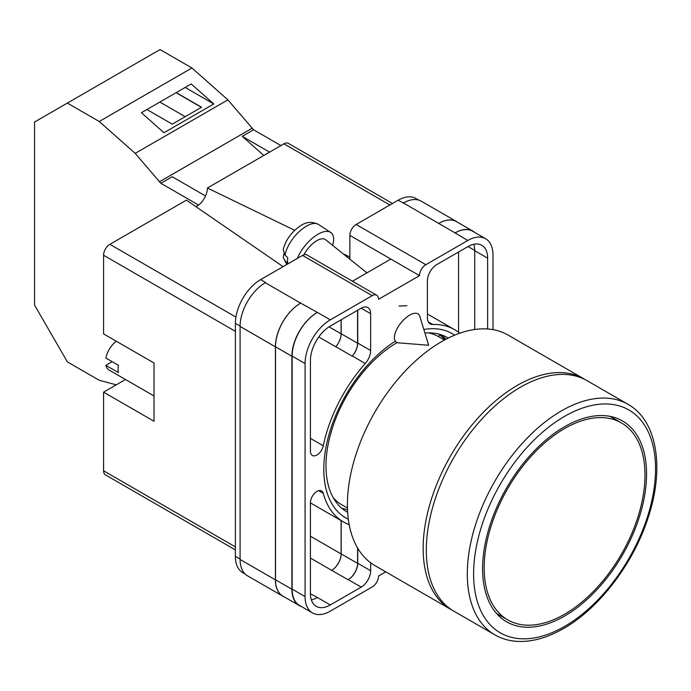 <?xml version="1.0" encoding="UTF-8"?>
<svg xmlns="http://www.w3.org/2000/svg" width="691" height="691" viewBox="0 0 691 691"><rect width="100%" height="100%" fill="white"/><g stroke="black" fill="none" stroke-linecap="round" stroke-linejoin="round"><path stroke-width="1.04" d="M348.333 519.278A106.397 61.43 -60 0 1 323.803 469.258A106.397 61.43 -60 0 1 395.2 341.268M423.833 329.486A106.397 61.43 -60 0 1 454.618 335.178M448.243 338.08A100.601 58.079 120 0 0 447.423 337.597A100.601 58.079 120 0 0 424.93 333.053M397.135 342.572A100.601 58.079 120 0 0 325.988 465.786A100.601 58.079 120 0 0 346.822 511.841A100.601 58.079 120 0 0 347.659 512.307M406.947 305.742L399.035 306.018M445.859 339.298A100.601 58.079 120 0 0 441.609 334.936M349.845 259.177L349.845 235.398A8.923 5.148 -60 0 1 356.15 224.471L425.837 264.705L467.772 240.494A35.673 20.6 120 0 1 485.609 238.732A35.673 20.6 120 0 1 492.994 255.057L492.994 329.65M418.686 200.088L415.922 198.498A35.673 20.6 -60 0 0 398.085 200.26L356.15 224.471M245.193 574.083L242.774 572.684A35.673 20.6 -60 0 1 235.381 556.35L240.088 559.062M349.845 235.398L419.532 275.631L378.538 299.298A8.923 5.148 120 0 0 376.69 295.212L307.003 254.979A8.923 5.148 -60 0 0 302.546 255.42L260.611 279.63A35.673 20.6 -60 0 0 235.381 323.328L235.381 556.35M390.838 259.065L352.453 281.22M385.742 571.846L378.538 576.009A8.923 5.148 120 0 1 372.233 586.935L330.298 611.146A35.673 20.6 120 0 1 312.462 612.908A35.673 20.6 120 0 1 305.068 596.583L305.068 363.561A35.673 20.6 120 0 1 330.298 319.864L372.233 295.653A8.923 5.148 120 0 1 376.69 295.212M357.731 310.216L357.731 343.03A13.379 7.722 120 0 1 352.332 356.003L365.263 363.475A13.379 7.722 120 0 0 370.652 350.501L370.652 313.679A13.379 7.722 120 0 0 367.888 307.555A13.379 7.722 120 0 0 361.194 308.212L370.652 313.679M365.263 363.475A111.035 64.108 120 0 0 323.267 445.79A9.242 5.338 120 0 1 312.341 455.447A9.242 5.338 120 0 1 310.432 451.223L310.432 360.46A28.089 16.221 120 0 1 330.298 326.057L361.194 308.212M459.688 333.235A111.035 64.108 120 0 0 454.548 329.659A111.035 64.108 120 0 0 432.799 324.476A13.379 7.722 120 0 1 430.182 323.854A13.379 7.722 120 0 1 427.409 317.73L427.409 280.909A13.379 7.722 120 0 1 436.867 264.523L467.772 246.687A28.089 16.221 120 0 1 481.817 245.296A28.089 16.221 120 0 1 487.639 258.158L487.639 328.994M318.672 490.688L323.267 493.339A9.242 5.338 120 0 0 321.583 490.955A9.242 5.338 120 0 0 314.465 493.434A9.242 5.338 120 0 0 310.432 502.728L310.432 593.483A28.089 16.221 120 0 0 316.245 606.344A28.089 16.221 120 0 0 330.298 604.953L361.194 587.117A13.379 7.722 120 0 0 370.652 570.731L370.652 562.785M323.267 493.339A111.035 64.108 120 0 0 343.513 521.981A111.035 64.108 120 0 0 349.18 524.642M425.837 264.705A8.923 5.148 120 0 0 419.532 275.631M284.182 596.86A35.673 20.6 -60 0 1 282.792 596.178L247.482 575.784A35.673 20.6 -60 0 1 240.088 559.46L275.407 579.844L275.407 346.822A35.673 20.6 -60 0 1 300.628 303.133L317.368 312.401A35.673 20.6 120 0 0 292.138 356.098L305.068 363.561M300.628 303.133L265.318 282.74A35.673 20.6 -60 0 1 265.655 282.55L265.318 282.74A35.673 20.6 -60 0 0 240.088 326.437L240.088 559.46M403.129 203.171A35.673 20.6 -60 0 1 403.475 202.981L398.085 200.26M438.69 223.426L455.084 232.893A35.673 20.6 -60 0 1 472.92 231.122L456.526 221.664A35.673 20.6 -60 0 0 438.69 223.426L403.475 202.981A35.673 20.6 -60 0 1 421.311 201.211L456.621 221.604A35.673 20.6 -60 0 1 457.908 222.459M458.548 332.328L458.548 252.008M311.356 599.883A28.089 16.221 120 0 0 317.368 597.49L330.298 604.953M310.432 593.759L317.368 597.49M474.708 329.495L474.708 250.686A28.089 16.221 120 0 0 473.776 244.294M292.138 356.098L292.138 589.121A35.673 20.6 120 0 0 299.531 605.446L312.462 612.908M455.084 232.893L467.772 240.494M485.609 238.732L472.679 231.26A35.673 20.6 120 0 0 454.842 233.031M357.731 548.205L357.731 563.269L370.652 570.731M357.575 547.946L357.575 563.355A13.379 7.722 -60 0 1 348.109 579.74L348.264 579.654A13.379 7.722 120 0 0 357.731 563.269M341.104 520.591L341.104 553.932A13.379 7.722 -60 0 1 331.645 570.317L348.109 579.74M352.332 356.003A111.035 64.108 120 0 0 352.194 356.167A13.379 7.722 -60 0 0 357.575 343.211L357.575 310.311M329.02 326.843L341.104 333.822A13.379 7.722 -60 0 1 335.74 346.761A111.035 64.108 -60 0 1 335.8 346.701L352.194 356.167M341.613 508.135A100.601 58.079 120 0 0 347.513 509.638M301.466 606.568A35.673 20.6 -60 0 1 299.289 605.584L282.895 596.117A35.673 20.6 -60 0 1 275.51 579.792L275.51 346.77L291.904 356.228A35.673 20.6 -60 0 1 317.126 312.539M291.904 356.228L291.904 589.259A35.673 20.6 -60 0 0 299.289 605.584M472.92 231.122A35.673 20.6 -60 0 1 474.855 232.522M444.857 339.825A99.444 57.413 -60 0 0 439.968 335.066L438.206 336.448M275.51 346.77A35.673 20.6 -60 0 1 300.732 303.073M341.173 520.625L341.173 553.888A13.379 7.722 -60 0 1 331.715 570.274M341.173 319.778L341.173 333.744A13.379 7.722 -60 0 1 335.8 346.701M282.792 596.178A35.673 20.6 -60 0 1 275.407 579.844M341.104 333.822L341.104 319.812M438.785 223.366A35.673 20.6 -60 0 1 456.621 221.604M419.774 316.271A17.836 8.145 128.7 0 0 418.392 314.137A17.836 8.145 128.7 0 0 409.642 315.148A17.836 8.145 128.7 0 0 394.397 337.666A17.836 8.145 128.7 0 0 396.081 341.976A17.836 8.145 128.7 0 0 398.465 342.857L428.679 345.25L419.774 316.271M297.32 258.434A26.759 12.213 -51.3 0 1 313.61 237.22A26.759 12.213 -51.3 0 1 330.669 232.409A26.759 12.213 -51.3 0 1 333.641 239.19A26.759 12.213 -51.3 0 1 332.639 245.383M285.055 255.1L283.206 249.745C284.847 242.645 288.665 236.192 294.642 230.371C301.509 224.575 307.711 219.496 318.43 224.428A25.325 11.566 128.7 0 0 299.488 231.355A25.325 11.566 128.7 0 0 285.055 255.1L287.793 257.726A25.705 11.738 128.7 0 0 287.525 260.749A25.705 11.738 128.7 0 0 287.81 263.366L285.072 260.732A25.325 11.566 128.7 0 0 286.782 263.893L287.18 264.29M283.889 253.623L283.301 257.803L285.072 260.732M303.945 254.798A17.836 8.145 -51.3 0 1 325.539 239.691L366.921 272.867M205.538 195.985L172.214 176.741L160.865 183.296L135.186 153.376L99.228 121.495L67.347 103.089L34.55 122.022L34.55 305.059L67.347 361.859L99.228 380.266L116.243 384.827M67.347 103.089L160.044 49.562L191.934 67.977L227.892 99.858L253.571 129.778L280.926 145.568M135.186 153.376L227.892 99.858M99.228 121.495L191.934 67.977M163.966 132.732L213.787 103.97L191.217 83.957L141.396 112.719L163.966 132.732M253.571 129.778L242.213 136.326L263.789 155.458M159.267 181.88L251.965 128.353M160.865 183.296L198.516 205.037M242.213 136.326L269.576 152.124M146.924 109.532L172.249 124.155L201.547 107.235L176.222 92.611M185.171 87.446L213.787 103.97M185.188 116.684L159.863 102.061M201.392 107.33L176.067 92.706M441.54 341.674A133.113 76.848 120 0 0 354.578 458.971A133.113 76.848 120 0 0 374.988 565.635L450.722 609.367A133.113 76.848 -60 0 1 430.32 502.702A133.113 76.848 -60 0 1 517.274 385.405A133.113 76.848 -60 0 1 583.835 378.815L508.092 335.083A133.113 76.848 120 0 0 441.54 341.674M333.2 497.667A96.99 55.997 120 0 0 341.708 504.715L347.461 508.04M444.451 340.05L438.699 336.724A96.99 55.997 120 0 0 428.334 332.881M564.573 428.55A113.713 65.654 120 0 0 490.29 528.753A113.713 65.654 120 0 0 507.721 619.87A113.713 65.654 120 0 0 564.573 614.239A113.713 65.654 120 0 0 638.864 514.035A113.713 65.654 120 0 0 621.434 422.918A113.713 65.654 120 0 0 564.573 428.55M564.573 616.061A115.941 66.941 120 0 0 640.315 513.888A115.941 66.941 120 0 0 622.548 420.983A115.941 66.941 120 0 0 564.573 426.727A115.941 66.941 120 0 0 488.831 528.9A115.941 66.941 120 0 0 506.607 621.805A115.941 66.941 120 0 0 564.573 616.061M520.427 387.228A133.113 76.848 120 0 0 433.473 504.525A133.113 76.848 120 0 0 453.875 611.181L494.868 634.848A133.113 76.848 -60 0 1 474.467 528.192A133.113 76.848 -60 0 1 561.42 410.895A133.113 76.848 -60 0 1 627.972 404.295L586.987 380.629A133.113 76.848 120 0 0 520.427 387.228M154.033 395.986L109.169 370.091A17.836 10.296 120 0 1 105.87 365.332L118.489 372.613A17.836 10.296 -60 0 1 118.083 369.201A17.836 10.296 -60 0 1 118.489 365.332L105.87 358.05A17.836 10.296 120 0 1 116.321 341.242M105.87 365.332L112.184 361.687M235.381 331.335L103.581 255.238L103.581 333.883L154.033 363.017L154.033 421.268L103.581 392.142L103.581 470.787L235.381 546.883M235.381 549.898L105.429 474.872A8.923 5.148 -60 0 1 103.581 470.787M125.477 379.506L103.581 392.142M103.581 255.238A8.923 5.148 -60 0 1 109.886 244.32L235.916 317.083M283.103 266.648L186.432 200.131L109.886 244.32M195.959 206.687A14.831 8.56 120 0 0 207.404 188.021L294.703 230.31M389.888 204.994L283.941 143.832L207.404 188.021M283.941 143.832A8.923 5.148 -60 0 1 288.406 143.382L392.505 203.491M343.064 253.744L349.845 257.026M292.138 589.121L305.068 596.583M317.368 312.401L330.298 319.864M302.546 255.42L372.233 295.653M260.611 279.63L265.655 282.55M348.264 579.654L361.194 587.117M310.432 558.06L331.645 570.317M428.334 321.894L432.799 324.476M474.708 250.686L487.639 258.158M357.731 343.03L370.652 350.501M318.767 336.966L335.74 346.761M310.432 438.379L323.267 445.79M275.51 579.792L291.904 589.259M341.173 553.888L357.575 563.355M468.014 246.549L474.708 250.41M341.173 333.744L357.575 343.211M240.088 326.437L275.407 346.822M310.432 536.216L341.104 553.932M235.381 323.328L240.097 326.048M367.189 272.72L365.565 271.779M564.573 416.353A128.647 74.274 120 0 0 473.603 573.919A128.647 74.274 120 0 0 564.573 626.435A128.647 74.274 120 0 0 655.543 468.878A128.647 74.274 120 0 0 564.573 416.353M310.432 502.875L343.513 521.981M427.409 313.99L454.548 329.659M283.301 257.803L286.782 263.893M318.43 224.428L330.669 232.409M450.722 609.367L452.346 610.257M585.415 379.765L583.835 378.815M496.406 613.34L507.721 619.87M610.118 416.388L621.434 422.918M494.868 634.848C501.968 638.925 509.872 641.118 518.578 641.438C532.925 641.835 547.954 637.517 563.649 628.482C599.114 608.417 633.051 563.986 647.821 518.613C664.846 468.757 657.469 420.724 627.972 404.295"/></g></svg>
